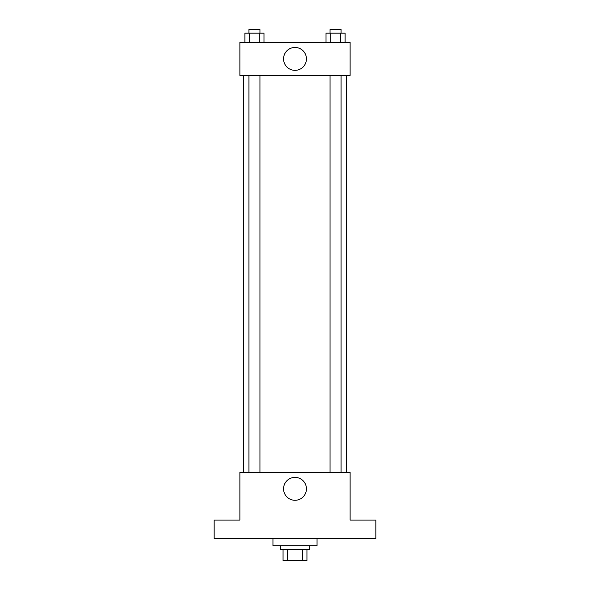 <?xml version="1.0" encoding="UTF-8"?>
<svg xmlns="http://www.w3.org/2000/svg" width="590" height="590" viewBox="0 0 590 590"><rect width="100%" height="100%" fill="white"/><g stroke="black" fill="none" stroke-linecap="round" stroke-linejoin="round"><path stroke-width="0.89" d="M302.736 549.474L302.736 560.5L283.06 560.5L283.06 549.474M302.736 560.5L306.94 560.5L306.94 549.474L306.94 560.5M309.698 545.802L309.698 549.474L280.302 549.474L280.302 545.802M287.264 549.474L287.264 560.5M272.949 538.449L272.949 545.802L317.051 545.802L317.051 538.449M375.845 538.449L214.155 538.449L214.155 520.078L239.879 520.078L239.879 472.31L350.121 472.31L350.121 520.078L375.845 520.078L375.845 538.449M306.439 488.845A11.439 11.439 0 0 1 289.277 498.749A11.439 11.439 0 0 1 289.277 478.933A11.439 11.439 0 0 1 306.439 488.845M346.448 75.431L346.448 472.31M330.053 472.31L330.053 75.431M259.947 75.431L259.947 472.31M350.121 75.431L239.879 75.431L239.879 42.362L350.121 42.362L350.121 75.431M306.439 58.897A11.439 11.439 0 0 1 289.277 68.809A11.439 11.439 0 0 1 289.277 48.992A11.439 11.439 0 0 1 306.439 58.897M345.113 42.362L345.113 33.173L326.019 33.173L326.019 42.362M340.342 33.173L340.342 42.362M330.798 33.173L330.798 42.362M330.053 33.173L330.053 29.5L341.079 29.5L341.079 33.173M263.981 42.362L263.981 33.173L244.887 33.173L244.887 42.362M259.202 33.173L259.202 42.362M249.659 33.173L249.659 42.362M248.921 33.173L248.921 29.5L259.947 29.5L259.947 33.173M243.552 75.431L243.552 472.31M341.079 472.31L341.079 75.431M248.921 75.431L248.921 472.31"/></g></svg>
